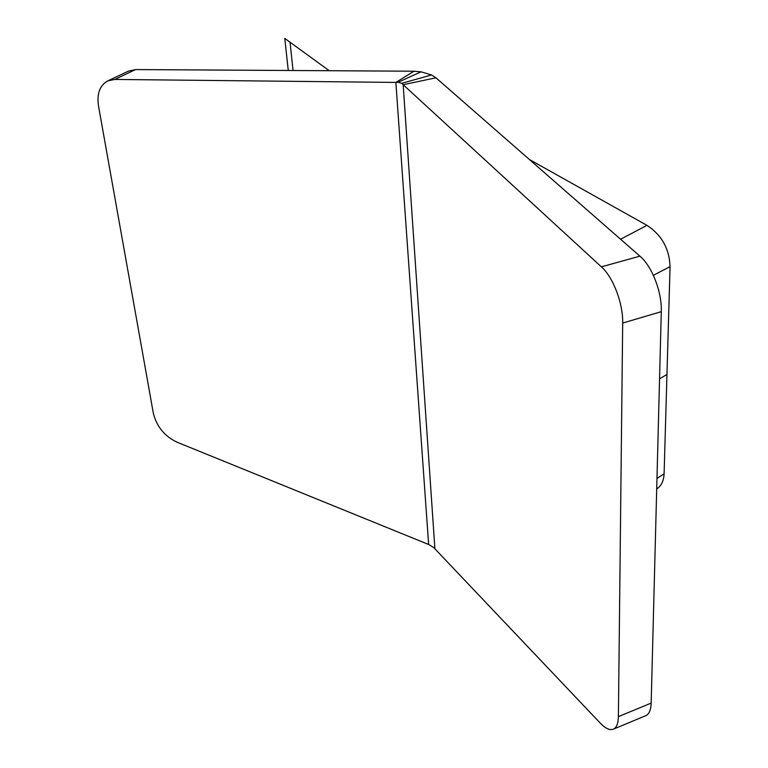 <?xml version="1.0" encoding="UTF-8"?>
<svg xmlns="http://www.w3.org/2000/svg" width="768" height="768" viewBox="0 0 768 768"><rect width="100%" height="100%" fill="white"/><g stroke="black" fill="none" stroke-linecap="round" stroke-linejoin="round"><path stroke-width="1.15" d="M431.558 74.966L421.046 71.827L398.198 82.243L401.693 83.338L431.558 74.966L435.965 77.808L403.162 84.701L601.373 266.832C613.171 277.229 623.146 303.398 622.685 323.069L618.394 716.64C618.25 723.427 616.618 727.584 613.488 729.12C609.888 730.541 605.472 728.525 600.221 723.072L433.661 547.507L428.64 544.493L176.822 442.099C164.467 436.109 156.634 426.48 153.341 413.213L98.515 106.051C96.701 93.667 99.821 85.277 107.866 80.861L114.806 79.43L135.59 69.571L128.4 71.136M135.59 69.571L414.019 71.222L421.046 71.827M434.87 548.352L403.162 84.701L401.693 83.338M398.198 82.243L395.866 82.426L414.019 71.222M622.685 323.069L661.286 311.664C662.045 292.128 652.051 266.314 639.936 256.157L601.373 266.832M435.965 77.808L639.936 256.157M661.286 311.664L651.168 703.094L618.394 716.64M645.542 715.776L645.878 715.632C649.162 714.048 650.918 709.862 651.168 703.094M114.806 79.43L395.866 82.426L428.64 544.493M620.602 239.242L646.963 225.35C661.68 234.97 669.37 248.726 670.061 266.621L664.099 473.808C663.792 480.797 661.392 485.818 656.899 488.861L656.698 488.986M646.963 225.35L529.44 159.533M666.96 374.477L659.549 378.835M329.242 70.714L284.774 38.4L288.269 70.474M290.035 42.221L293.059 70.502M653.376 275.318L670.061 266.621M656.976 478.435L664.099 473.808M645.878 715.632L613.488 729.12M128.678 71.011L107.866 80.861"/></g></svg>
